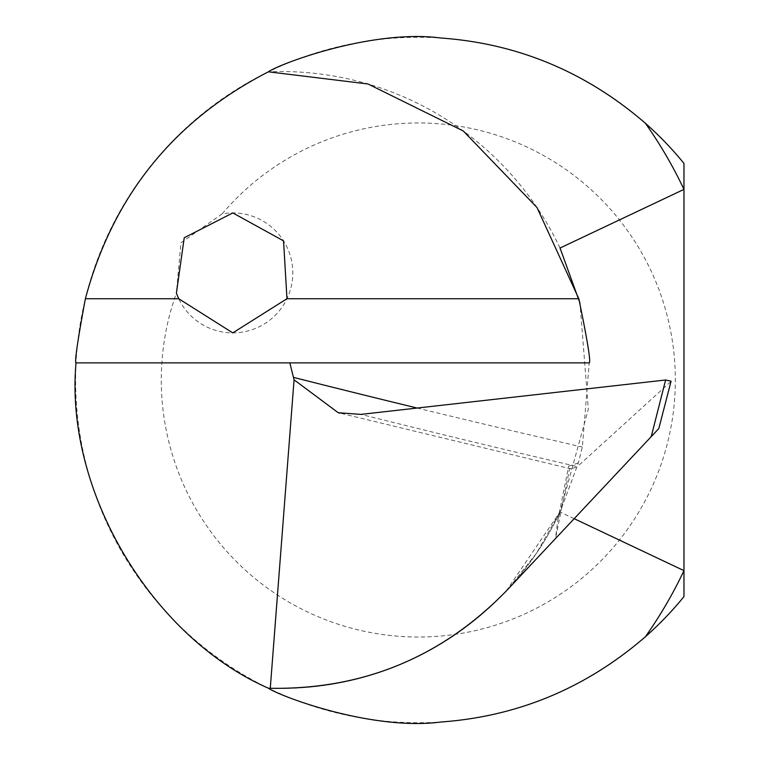<?xml version="1.0" encoding="UTF-8"?>
<svg xmlns="http://www.w3.org/2000/svg" width="760" height="760" viewBox="0 0 760 760"><rect width="100%" height="100%" fill="white"/><g stroke="black" fill="none" stroke-linecap="round" stroke-linejoin="round"><path stroke-width="0.57" stroke-dasharray="3.8 2.85" d="M683.971 596.609L683.971 163.409A342.741 342.741 0 0 0 184.309 129.608A342.741 342.741 0 0 0 184.309 630.41A342.741 342.741 0 0 0 683.971 596.609M222.186 213.873A257.06 257.06 0 0 1 582.644 182.314A257.06 257.06 0 0 1 291.897 603.811A257.06 257.06 0 0 1 176.386 293.198A59.983 59.983 0 0 0 249.954 330.381A59.983 59.983 0 0 0 291.175 258.998A59.983 59.983 0 0 0 222.186 213.873L180.956 242.791L176.386 293.198M76.028 362.872L589.237 362.872L582.341 447.041L578.35 462.963L560.376 511.309L506.112 591.166L555.475 538.602L557.869 519.716L560.376 511.309L536.38 553.385M574.18 518.681L560.053 511.993L588.335 409.203L579.994 303.183M658.815 428.555L555.475 538.602L569.725 468.255L571.302 468.967L577.381 466.611A10669.649 3112.551 -4 0 1 360.952 414.39M578.35 462.963L568.708 466.146L569.725 468.255M670.719 381.691L577.381 466.611M560.053 248.026A308.465 308.465 0 0 0 268.394 71.811A308.465 308.465 0 0 1 560.053 248.026M269.268 688.246A308.465 308.465 0 0 0 560.053 511.993A308.465 308.465 0 0 1 269.268 688.246M417.126 408.044A10712.447 3125.035 176 0 0 582.341 447.041M557.878 519.716L568.727 466.146M571.302 468.967L339.91 413.117M536.303 553.498L507.623 589.551"/><path stroke-width="1.14" d="M578.816 298.727C587.489 340.67 590.966 362.055 589.237 362.872L76.028 362.872C74.489 362.045 77.605 340.66 85.386 298.727C112.85 196.042 173.859 120.403 268.394 71.811L367.973 83.98L463.286 130.986L536.997 207.537L578.816 298.727L286.966 298.727L283.556 240.891L232.826 212.923L184.233 237.747L176.386 293.198L178.695 298.727L232.778 332.88L286.966 298.727M506.226 591.052L506.112 591.166C441.417 657.333 362.805 689.709 270.275 688.284L268.394 688.208C151.145 636.861 64.524 490.352 76.028 362.872M579.994 303.183L560.053 248.026L683.971 189.373L683.971 163.409A342.741 342.741 0 0 0 645.411 123.272A445.559 445.559 0 0 1 683.971 189.373L683.971 570.646L574.18 518.681M268.394 71.811C280.117 63.555 372.723 28.985 440.733 38C517.645 43.472 585.875 71.896 645.411 123.272M645.411 636.747A342.741 342.741 0 0 0 683.971 596.609L683.971 570.646A445.559 445.559 0 0 1 645.411 636.747C586.074 688.019 517.95 716.442 441.019 722C372.78 731.091 280.373 696.521 268.394 688.208A308.465 308.465 0 0 0 269.268 688.246A308.465 308.465 0 0 1 268.394 688.208M658.815 428.555L671.07 381.188L658.815 428.555L651.234 436.63L665.617 379.99L360.952 414.39L338.219 412.718L294.063 379.81L270.275 688.284M506.112 591.166L651.234 436.63M294.063 379.81L289.835 362.872M665.617 379.99L671.07 381.188M85.386 298.727L178.695 298.727M293.408 377.368A10712.447 3125.035 176 0 0 417.126 408.044M339.91 413.117L338.219 412.699"/></g></svg>
